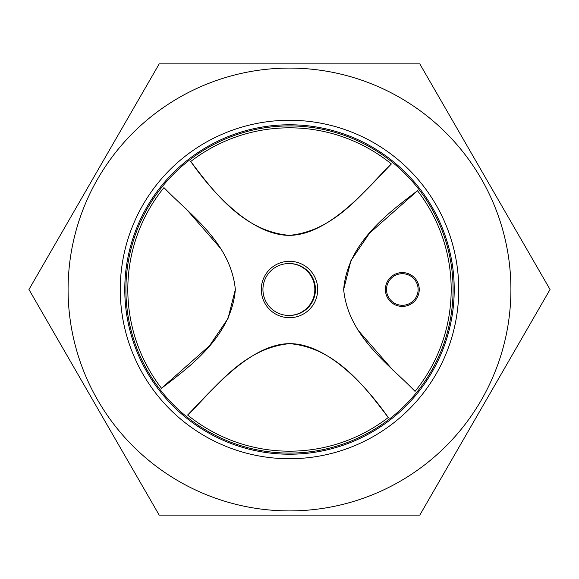<?xml version="1.0" encoding="UTF-8"?>
<svg xmlns="http://www.w3.org/2000/svg" width="579" height="579" viewBox="0 0 579 579"><rect width="100%" height="100%" fill="white"/><g stroke="black" fill="none" stroke-linecap="round" stroke-linejoin="round"><path stroke-width="0.87" d="M454.218 289.5A164.718 164.718 0 0 0 289.5 124.782A164.718 164.718 0 0 0 124.782 289.5A164.718 164.718 0 0 0 289.5 454.218A164.718 164.718 0 0 0 454.218 289.5M120.266 289.5A169.234 169.234 0 0 1 289.5 120.266A169.234 169.234 0 0 1 458.734 289.5A169.234 169.234 0 0 1 289.5 458.734A169.234 169.234 0 0 1 120.266 289.5M418.118 289.5A15.792 15.792 0 0 0 402.318 273.708A15.792 15.792 0 0 0 386.526 289.5A15.792 15.792 0 0 0 402.318 305.292A15.792 15.792 0 0 0 418.118 289.5M385.397 289.5A16.921 16.921 0 0 0 402.318 306.421A16.921 16.921 0 0 0 419.247 289.5A16.921 16.921 0 0 0 402.318 272.579A16.921 16.921 0 0 0 385.397 289.5M289.189 315.446A25.946 25.946 0 0 0 315.446 289.5A25.946 25.946 0 0 0 289.189 263.554M262.938 289.5A25.946 25.946 90 0 1 288.885 263.554A25.946 25.946 90 0 1 314.831 289.5A25.946 25.946 90 0 1 288.885 315.446A25.946 25.946 90 0 1 262.938 289.5M317.705 289.5A28.205 28.205 0 0 1 289.5 317.705A28.205 28.205 0 0 1 261.295 289.5A28.205 28.205 0 0 1 289.5 261.295A28.205 28.205 0 0 1 317.705 289.5M453.089 289.5A163.589 163.589 0 0 0 289.5 125.911A163.589 163.589 0 0 0 125.911 289.5A163.589 163.589 0 0 0 289.5 453.089A163.589 163.589 0 0 0 453.089 289.5A163.589 163.589 0 0 0 289.5 125.911A163.589 163.589 0 0 0 125.911 289.5A163.589 163.589 0 0 0 289.5 453.089A163.589 163.589 0 0 0 453.089 289.5M190.73 161.49C212.971 190.686 242.782 231.412 289.5 235.349C336.537 230.666 364.466 189.695 391.39 163.951A161.686 161.686 0 0 0 190.73 161.49C211.219 190.867 250.75 235.61 289.5 235.349C328.329 235.081 366.377 189.623 391.39 163.951M163.951 187.61A161.686 161.686 0 0 0 161.49 388.27C190.686 366.029 231.412 336.218 235.349 289.5C230.666 242.463 189.695 214.534 163.951 187.61M417.51 190.73C388.314 212.971 347.588 242.782 343.651 289.5C348.334 336.537 389.305 364.466 415.049 391.39A161.686 161.686 0 0 0 417.51 190.73L369.467 233.265L350.954 260.601L343.651 289.5M388.27 417.51C366.029 388.314 336.218 347.588 289.5 343.651C242.463 348.334 214.534 389.305 187.61 415.049A161.686 161.686 0 0 0 388.27 417.51C367.781 388.133 328.25 343.39 289.5 343.651C250.671 343.919 212.623 389.377 187.61 415.049M185.714 208.44L220.092 247.798M235.349 289.5L228.046 318.399L209.533 345.735L161.49 388.27M393.286 370.56L358.908 331.202M68.09 289.5A221.41 221.41 0 0 1 289.5 68.09A221.41 221.41 0 0 1 510.91 289.5A221.41 221.41 0 0 1 289.5 510.91A221.41 221.41 0 0 1 68.09 289.5M550.05 289.5L419.775 63.856L159.225 63.856L28.95 289.5L159.225 515.144L419.775 515.144L550.05 289.5M289.5 263.554L288.885 263.554M288.885 315.446L289.5 315.446"/></g></svg>
